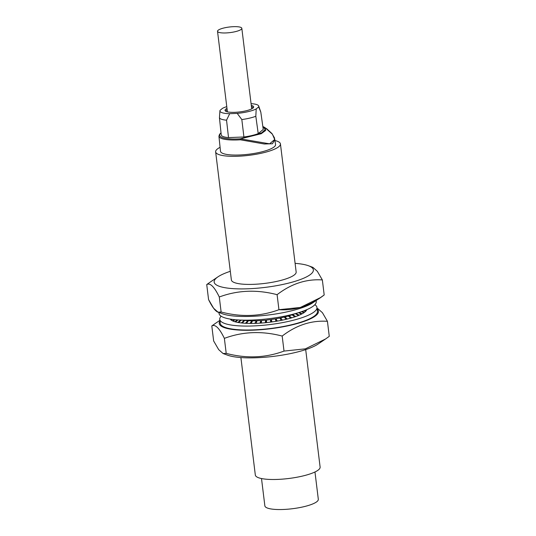 <?xml version="1.0" encoding="UTF-8"?>
<svg xmlns="http://www.w3.org/2000/svg" width="536" height="536" viewBox="0 0 536 536"><rect width="100%" height="100%" fill="white"/><g stroke="black" fill="none" stroke-linecap="round" stroke-linejoin="round"><path stroke-width="0.8" d="M296.16 271.993L280.435 143.909A32.642 7.511 173 0 0 275.022 140.559A32.642 7.511 173 0 1 280.435 143.909A32.642 7.511 173 0 1 278.847 146.656A32.642 7.511 173 0 1 243.398 155.909A32.642 7.511 173 0 1 215.64 151.862A32.642 7.511 173 0 1 217.227 149.122A32.642 7.511 173 0 1 220.088 147.306A32.642 7.511 173 0 0 217.227 149.122A32.642 7.511 173 0 0 215.64 151.862L231.371 279.946A32.642 7.511 173 0 0 259.123 283.993A32.642 7.511 173 0 0 294.572 274.74A32.642 7.511 173 0 0 296.16 271.993L280.435 143.909A32.642 7.511 173 0 1 278.847 146.656A32.642 7.511 173 0 1 243.398 155.909A32.642 7.511 173 0 1 215.64 151.862L231.371 279.946M241.227 29.346A12.241 2.814 173 0 1 227.934 32.817A12.241 2.814 173 0 1 217.522 31.302A12.241 2.814 173 0 1 218.119 30.271A12.241 2.814 173 0 1 231.411 26.8A12.241 2.814 173 0 1 241.823 28.314A12.241 2.814 173 0 1 241.227 29.346A12.241 2.814 173 0 1 227.934 32.817A12.241 2.814 173 0 1 217.522 31.302A12.241 2.814 173 0 1 218.119 30.271A12.241 2.814 173 0 1 231.411 26.8A12.241 2.814 173 0 1 241.823 28.314A12.241 2.814 173 0 1 241.227 29.346M255.324 475.03A32.642 7.511 -7 0 0 283.082 479.077A32.642 7.511 -7 0 0 318.531 469.817A32.642 7.511 -7 0 0 320.119 467.077A32.642 7.511 173 0 1 318.531 469.817A32.642 7.511 173 0 1 283.082 479.077A32.642 7.511 173 0 1 255.324 475.03L240.899 357.559L255.324 475.03M227.545 355.167A49.982 11.497 -7 0 0 273.635 356.353A49.982 11.497 -7 0 0 318.069 344.052L325.479 339.027L318.069 344.052A49.982 11.497 -7 0 1 273.635 356.353A49.982 11.497 -7 0 1 227.545 355.167L223.144 353.552L227.545 355.167M284.02 351.08L305.426 348.836L325.533 338.993L329.272 336.34L327.429 321.319C311.47 320.213 296.388 325.124 282.177 336.059C261.957 330.772 242.687 331.543 224.37 338.37C219.398 328.132 215.211 323.992 211.807 325.948L215.546 323.302L211.807 325.948L213.65 340.97L218.681 349.626L223.07 353.526L226.212 353.392C246.366 358.678 265.635 357.907 284.02 351.08L282.177 336.059C261.957 330.772 242.687 331.543 224.37 338.37C219.398 328.132 215.211 323.992 211.807 325.948L213.65 340.97L218.681 349.626L223.07 353.526L226.212 353.392L224.37 338.37L226.212 353.392C246.366 358.678 265.635 357.907 284.02 351.08L305.426 348.836L325.533 338.993L329.272 336.34L327.429 321.319C311.47 320.213 296.388 325.124 282.177 336.059L284.02 351.08M316.026 315.463A49.982 11.497 173 0 1 256.818 329.982A49.982 11.497 173 0 1 219.968 321.024A49.982 11.497 -7 0 0 256.818 329.982A49.982 11.497 -7 0 0 316.026 315.463A49.982 11.497 -7 0 0 317.158 309.091A49.982 11.497 173 0 1 316.026 315.463M219.767 319.376L220.249 323.315A48.964 11.263 -7 0 0 220.376 323.865A48.964 11.263 -7 0 0 271.417 328.38A48.964 11.263 -7 0 0 317.446 311.382L316.957 307.443A48.964 11.263 173 0 1 270.935 324.441A48.964 11.263 173 0 1 219.894 319.918A48.964 11.263 173 0 1 219.767 319.376A48.964 11.263 173 0 1 221.134 316.207M317.928 308.736L322.431 312.702L327.429 321.319L322.431 312.702L317.928 308.736M264.864 505.863A26.927 6.198 -7 0 0 287.765 509.2A26.927 6.198 -7 0 0 317.01 501.562A26.927 6.198 -7 0 0 318.317 499.297A26.927 6.198 -7 0 1 317.01 501.562A26.927 6.198 -7 0 1 287.765 509.2A26.927 6.198 -7 0 1 264.864 505.863L261.508 478.548L264.864 505.863M218.065 312.173L222.467 313.788A49.982 11.497 -7 0 0 268.556 314.967A49.982 11.497 -7 0 0 312.984 302.673L320.401 297.648M278.941 309.701L300.348 307.456L320.454 297.607L324.193 294.961C309.982 305.895 294.901 310.806 278.941 309.701C260.623 316.528 241.354 317.299 221.127 312.012C241.354 317.299 260.623 316.528 278.941 309.701L277.099 294.679C256.938 289.393 237.669 290.164 219.284 296.991L221.127 312.012C217.723 313.969 213.536 309.828 208.571 299.591L213.603 308.247L217.991 312.146L221.127 312.012L219.284 296.991C214.32 286.747 210.132 282.606 206.729 284.569L208.571 299.591L206.729 284.569L210.467 281.916L206.729 284.569C210.132 282.606 214.32 286.747 219.284 296.991C237.669 290.164 256.938 289.393 277.099 294.679L278.941 309.701M322.35 279.939L324.193 294.961L322.35 279.939C306.391 278.834 291.303 283.745 277.099 294.679C291.303 283.745 306.391 278.834 322.35 279.939L317.346 271.323L312.93 267.384L317.346 271.323L322.35 279.939M216.591 277.856A49.982 11.497 173 0 1 217.931 276.857A49.982 11.497 173 0 1 230.306 271.303A49.982 11.497 173 0 0 217.931 276.857L210.467 281.916L217.931 276.857A49.982 11.497 173 0 0 216.591 277.856A49.982 11.497 173 0 0 248.362 288.77A49.982 11.497 173 0 0 310.94 274.084A49.982 11.497 173 0 1 248.362 288.77A49.982 11.497 173 0 1 216.591 277.856M295.101 263.35A49.982 11.497 173 0 1 308.455 265.742A49.982 11.497 173 0 1 310.94 274.084A49.982 11.497 173 0 0 308.455 265.742L312.93 267.384L308.455 265.742A49.982 11.497 173 0 0 295.101 263.35M219.043 313.466A48.964 11.263 -7 0 0 251.418 320.079A48.964 11.263 -7 0 0 304.549 310.592A48.964 11.263 -7 0 0 316.233 301.534A48.964 11.263 173 0 1 304.549 310.592A48.964 11.263 173 0 1 251.418 320.079A48.964 11.263 173 0 1 219.043 313.466L218.923 312.488L219.043 313.466M299.061 312.501L302.21 313.781L303.959 312.723L301.466 311.718M303.912 312.723A38.76 8.918 -7 0 0 304.394 312.381L302.002 311.53M304.394 312.367L305.667 311.336L304.059 310.78M305.614 311.336A38.76 8.918 -7 0 0 305.929 311.001M304.582 310.579L305.982 310.994L306.652 309.989L306.291 309.888M230.212 319.088L230.882 319.858L231.8 319.329M232.349 319.402L231.21 320.119L232.544 320.85A38.76 8.918 -7 0 0 233.046 321.084M232.537 320.85L234.426 319.644M234.989 319.697L232.999 321.098L234.802 321.734L237.415 319.898M234.848 321.721A38.76 8.918 -7 0 0 235.518 321.908L237.77 322.431L240.744 320.072M237.984 319.932L235.518 321.901M237.81 322.424A38.76 8.918 -7 0 0 238.634 322.565L241.327 322.96L244.121 320.401L244.195 320.984M241.307 320.093L238.627 322.558M241.368 322.947A38.76 8.918 -7 0 0 242.326 323.047M247.8 320.695L244.677 320.454L242.292 323.061L245.414 323.302L247.8 320.695L247.893 321.453M245.448 323.288A38.76 8.918 -7 0 0 246.52 323.342L249.944 323.449L251.873 320.823L252 321.848M251.873 320.823L248.423 320.729L246.52 323.335M249.97 323.436A38.76 8.918 -7 0 0 251.143 323.442L254.835 323.402L256.262 320.769L256.449 322.304M256.262 320.769L252.55 320.823L251.143 323.436M254.855 323.389A38.76 8.918 -7 0 0 256.101 323.349L259.994 323.161L260.885 320.548L261.193 323.067M260.885 320.548L256.978 320.749L256.101 323.342M260.007 323.148A38.76 8.918 -7 0 0 261.3 323.061L265.307 322.732L265.648 320.153L265.957 322.652M265.648 320.153L261.628 320.495L261.293 323.074M265.313 322.719A38.76 8.918 -7 0 0 266.633 322.585L270.687 322.116L270.459 319.597L270.767 322.096M270.459 319.597L266.405 320.079L266.633 322.572M271.524 321.995L271.223 319.496L272 321.922A38.76 8.918 173 0 1 270.687 322.103L270.68 322.096M272 321.915L276.013 321.332L275.229 318.893L271.223 319.496M276.007 321.325A38.76 8.918 -7 0 0 277.3 321.104L281.199 320.401L279.859 318.049L275.973 318.766L276.281 321.278M275.973 318.766L277.3 321.098M281.199 320.401L281.186 320.381A38.76 8.918 -7 0 0 282.418 320.139L286.13 319.329L284.261 317.084L280.576 317.902L280.79 319.69M280.576 317.902L282.425 320.126M286.13 319.329L286.11 319.309A38.76 8.918 -7 0 0 287.269 319.034L290.72 318.136L288.348 316.019L284.931 316.923L285.072 318.056M284.931 316.923L287.269 319.027M290.686 318.129A38.76 8.918 -7 0 0 291.752 317.821L294.867 316.856L292.046 314.867L288.964 315.838L289.065 316.662M288.964 315.838L291.752 317.815M294.834 316.85A38.76 8.918 -7 0 0 295.778 316.528M292.596 314.679L295.282 313.661L298.505 315.51L295.818 316.528L292.596 314.679L292.669 315.309M298.465 315.51A38.76 8.918 -7 0 0 299.269 315.168L301.513 314.109M295.751 313.486L295.805 313.962M295.778 313.48L299.276 315.161M302.163 313.781A38.76 8.918 -7 0 1 301.513 314.123L298.519 312.676M314.867 304.703A48.964 11.263 173 0 1 316.83 306.9A48.964 11.263 173 0 1 316.957 307.443M242.105 320.119L244.121 320.401M262.854 126.623L265.307 129.404L261.729 132.821L240.436 138.811L240.356 139.796A27.477 6.318 173 0 1 237.729 139.93A27.477 6.318 173 0 1 237.508 139.943A27.477 6.318 173 0 1 218.929 136.218L220.497 151.239A27.745 6.385 -7 0 0 239.492 154.991A27.745 6.385 -7 0 0 274.224 146.837A27.745 6.385 -7 0 0 275.571 144.479L274.439 137.819L271.933 133.538L266.405 128.486M240.356 139.796L264.328 143.996L272.449 143.755L274.874 139.521M258.225 133.625L255.819 116.279L256.208 108.922A19.564 4.502 173 0 1 237.2 113.384L229.696 113.686L226.54 120.178A20.904 4.811 173 0 1 219.438 117.732L221.254 135.106A21.219 4.878 -7 0 0 228.517 137.598L243.92 136.982A21.219 4.878 -7 0 0 258.225 133.625L263.25 129.444L260.811 112.131L258.721 106.034A19.564 4.502 173 0 1 258.654 106.892L260.811 112.131M265.072 127.695L262.834 126.489L264.804 127.488L265.709 130.422L261.226 133.712L240.463 138.851L269.615 143.836L274.7 139.494L272.409 134.194L264.998 127.628M243.92 136.982L241.83 119.561L237.2 113.384M255.819 116.279A20.904 4.811 173 0 1 241.83 119.561M256.208 108.922L258.654 106.892M251.069 103.656A19.564 4.502 173 0 1 258.721 106.034M229.696 113.686A19.564 4.502 173 0 1 219.928 110.798A19.564 4.502 173 0 1 220.041 110.369L222.494 108.332A19.564 4.502 173 0 1 226.775 106.637M226.989 108.386A14.412 3.317 -7 0 0 225.743 109.177A14.412 3.317 -7 0 0 225.562 111.126A14.412 3.317 -7 0 0 234.909 112.319A14.412 3.317 -7 0 0 239.378 111.964A14.412 3.317 -7 0 0 253.334 107.716A14.412 3.317 -7 0 0 251.284 105.398M226.54 120.178L228.517 137.598M219.438 117.732L219.928 110.798M227.13 109.565A13.581 3.122 -7 0 0 226.628 109.934A13.581 3.122 -7 0 0 225.964 111.086A13.581 3.122 -7 0 0 226.112 111.434M252.878 108.151A13.581 3.122 -7 0 0 252.932 107.776A13.581 3.122 -7 0 0 251.431 106.584M240.436 138.811A26.659 6.131 173 0 1 237.669 138.958A26.659 6.131 173 0 1 221.04 133.049M227.411 111.856L217.522 31.302L227.411 111.856M251.712 108.875L241.823 28.314L251.712 108.875M219.887 320.354L215.546 323.302L219.887 320.354M317.078 308.421L318.009 308.763L317.078 308.421M305.694 349.606L320.119 467.077L305.694 349.606M314.967 471.982L318.317 499.297L314.967 471.982M316.113 300.555L316.233 301.534L316.113 300.555M218.929 136.218L219.572 134.255L221.02 132.901"/></g></svg>
